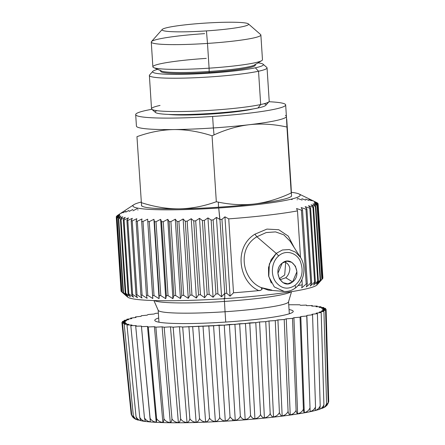 <?xml version="1.0" encoding="UTF-8"?>
<svg xmlns="http://www.w3.org/2000/svg" width="445" height="445" viewBox="0 0 445 445"><rect width="100%" height="100%" fill="white"/><g stroke="black" fill="none" stroke-linecap="round" stroke-linejoin="round"><path stroke-width="0.67" d="M289.862 268.908A11.086 8.906 123.2 0 0 286.385 262.862A11.086 8.906 123.2 0 0 285.684 262.455L284.583 261.738L285.684 262.455A11.086 8.906 123.2 0 0 284.194 261.899A11.086 8.906 -56.8 0 1 285.684 262.455A11.086 8.906 -56.8 0 1 289.862 268.908C289.517 272.651 288.143 275.6 285.751 277.758L279.977 279.766L285.751 277.758C288.143 275.6 289.517 272.651 289.862 268.908M279.354 278.737L284.694 275.004L285.684 262.455L284.694 275.004L279.354 278.737M248.388 23.897L260.614 34.549A54.913 4.978 176.3 0 1 207.492 43.421L206.447 30.9A43.354 3.927 -3.7 0 0 248.388 23.897A43.354 3.927 -3.7 0 0 204.205 23.173A43.354 3.927 176.3 0 1 248.577 24.163A43.354 3.927 176.3 0 1 206.447 30.9A43.354 3.927 176.3 0 1 162.075 29.915A43.354 3.927 176.3 0 1 204.205 23.173A43.354 3.927 -3.7 0 0 162.219 29.465A43.354 3.927 -3.7 0 0 206.447 30.9L207.492 43.421A54.913 4.978 176.3 0 1 151.467 41.602L162.219 29.465M204.644 33.631A54.913 4.978 -3.7 0 0 151.267 42.069A54.913 4.978 -3.7 0 0 207.492 43.421L209.094 68.174A54.913 4.978 176.3 0 1 152.869 66.822L151.267 42.069M207.492 43.421A54.913 4.978 -3.7 0 0 260.87 34.983L262.472 59.736A54.913 4.978 176.3 0 1 209.094 68.174L207.492 43.421M206.246 58.384A54.913 4.978 -3.7 0 0 153.731 67.623A54.913 4.978 -3.7 0 0 209.094 68.174L209.156 71.478A47.398 4.294 176.3 0 1 161.368 71L153.731 67.623M209.094 68.174A54.913 4.978 -3.7 0 0 261.716 60.637L254.579 64.97A47.398 4.294 176.3 0 1 209.156 71.478L209.094 68.174M160.94 70.805A47.398 4.294 -3.7 0 0 209.217 72.457A47.398 4.294 176.3 0 1 160.69 71.289L160.623 70.31A47.398 4.294 -3.7 0 0 209.156 71.478L209.217 72.457L209.156 71.478A47.398 4.294 -3.7 0 0 255.23 64.191L255.291 65.176A47.398 4.294 176.3 0 1 248.444 67.868A47.398 4.294 176.3 0 1 209.217 72.457A47.398 4.294 -3.7 0 0 248.444 67.868A47.398 4.294 -3.7 0 0 254.979 64.725M263.106 64.208L266.778 67.406A58.963 5.346 176.3 0 1 258.534 71.228L255.352 67.807A55.492 5.028 -3.7 0 0 263.106 64.208A55.492 5.028 -3.7 0 0 258.044 62.867A55.492 5.028 176.3 0 1 255.352 67.807A55.492 5.028 176.3 0 1 182.044 74.348A55.492 5.028 176.3 0 1 157.658 69.359A55.492 5.028 -3.7 0 0 152.813 71.339A55.492 5.028 -3.7 0 0 190.827 74.126A55.492 5.028 -3.7 0 0 255.352 67.807L258.534 71.228A58.963 5.346 176.3 0 1 189.982 77.942A58.963 5.346 176.3 0 1 149.587 74.983L152.813 71.339M258.534 71.228L260.687 104.547A58.963 5.346 176.3 0 1 194.704 111.167A58.963 5.346 176.3 0 1 151.528 108.802L149.375 75.483A58.963 5.346 -3.7 0 0 192.546 77.847A58.963 5.346 -3.7 0 0 258.534 71.228A58.963 5.346 -3.7 0 0 267.05 67.874L269.208 101.193A58.963 5.346 176.3 0 1 260.687 104.547L258.534 71.228M260.687 104.547L257.95 108.018A55.492 5.028 176.3 0 1 198.292 114.148A55.492 5.028 176.3 0 1 155.472 112.468L151.806 109.275A58.963 5.346 -3.7 0 0 197.302 111.055A58.963 5.346 -3.7 0 0 260.687 104.547A58.963 5.346 -3.7 0 0 268.991 101.694L265.765 105.337A55.492 5.028 176.3 0 1 257.95 108.018L260.687 104.547M160.044 105.448A58.963 5.346 -3.7 0 0 151.806 109.275M156.885 110.66A55.492 5.028 -3.7 0 0 189.253 114.465A55.492 5.028 -3.7 0 0 257.95 108.018A55.492 5.028 -3.7 0 0 264.135 103.724M211.864 113.403L211.903 113.987A47.398 4.294 176.3 0 1 168.555 114.421A47.398 4.294 -3.7 0 0 211.903 113.987L211.864 113.403M253.044 108.958A47.398 4.294 176.3 0 1 211.903 113.987A47.398 4.294 -3.7 0 0 253.044 108.958M268.964 101.727A75.149 6.809 176.3 0 1 278.77 108.252A75.149 6.809 176.3 0 1 212.621 116.462A75.149 6.809 176.3 0 1 143.613 117.118A75.149 6.809 176.3 0 1 151.84 109.303A75.149 6.809 -3.7 0 0 135.686 114.61A75.149 6.809 -3.7 0 0 212.621 116.462A75.149 6.809 -3.7 0 0 285.668 104.914A75.149 6.809 -3.7 0 0 268.964 101.727M285.668 104.914L286.408 116.401A75.149 6.809 176.3 0 1 286.408 116.423A75.149 6.809 176.3 0 1 249.066 124.739A75.149 6.809 176.3 0 1 213.366 127.949L212.621 116.462L213.366 127.949A75.149 6.809 176.3 0 1 174.078 129.567A75.149 6.809 176.3 0 1 136.426 126.102A75.149 6.809 176.3 0 1 136.426 126.08A75.149 6.809 -3.7 0 0 174.078 129.567C162.041 129.745 149.67 132.121 136.96 136.682L141.554 205.356L136.96 136.682C149.67 132.121 162.041 129.745 174.078 129.567A75.149 6.809 -3.7 0 0 213.366 127.949A75.149 6.809 -3.7 0 0 249.066 124.739C237.68 126.102 225.999 129.489 214.028 134.896L213.366 127.949L214.028 134.896L212.054 135.792C198.776 131.536 186.116 129.462 174.078 129.567C186.116 129.462 198.776 131.536 212.054 135.792L214.028 134.896C225.999 129.489 237.68 126.102 249.066 124.739A75.149 6.809 -3.7 0 0 286.408 116.423L286.942 127.031C273.703 124.138 261.076 123.376 249.066 124.739C261.076 123.376 273.703 124.138 286.942 127.031L291.208 192.969C278.731 198.832 266.394 202.514 254.195 204.016C242.625 205.306 230.688 204.683 218.373 202.147L216.32 201.724L212.054 135.792L216.32 201.724C203.81 206.246 191.433 208.622 179.202 208.844C166.958 208.911 154.298 206.836 141.226 202.62C154.304 206.836 166.958 208.911 179.202 208.844C191.433 208.622 203.81 206.246 216.32 201.724L218.373 202.147C230.688 204.683 242.625 205.306 254.195 204.016C266.394 202.514 278.731 198.832 291.208 192.969L286.408 116.423A75.149 6.809 -3.7 0 0 285.401 115.394M286.736 119.16L291.002 185.098L286.736 119.16M286.374 115.861L286.408 116.423M291.002 185.098L291.536 195.705L291.002 185.098M291.481 195.984L291.481 195.984A75.149 6.809 -3.7 0 1 254.195 204.016A75.149 6.809 176.3 0 1 218.489 207.225A75.149 6.809 -3.7 0 0 254.195 204.016A75.149 6.809 176.3 0 0 290.668 196.812L291.531 196.245L291.536 195.705M141.554 205.356A75.149 6.809 -3.7 0 0 179.202 208.844A75.149 6.809 -3.7 0 0 218.489 207.225L218.373 202.147L218.489 207.225A75.149 6.809 176.3 0 1 179.202 208.844A75.149 6.809 176.3 0 1 142.561 206.391L141.543 205.896M291.386 192.329A83.816 7.598 176.3 0 1 218.718 207.999A83.816 7.598 176.3 0 1 141.187 202.058A83.816 7.598 -3.7 0 0 133.873 204.678A83.816 7.598 -3.7 0 0 218.718 207.999A83.816 7.598 -3.7 0 0 299.062 193.992A83.816 7.598 -3.7 0 0 291.386 192.329M320.094 281.507L317.174 284.8A95.38 8.644 176.3 0 1 224.814 298.645L224.731 293.411A101.16 9.167 -3.7 0 0 226.733 293.272A101.16 9.167 176.3 0 1 224.731 293.411L219.952 219.485A101.16 9.167 -3.7 0 0 221.949 219.352L226.733 293.272L230.071 296.186L226.733 293.272L221.949 219.352L224.936 216.826L230.071 296.186L233.514 292.788L230.071 296.186L224.936 216.826L228.736 218.868L233.514 292.788A101.16 9.167 -3.7 0 0 258.801 290.596C238.893 282.019 233.258 247.387 254.89 234.198L256.882 236.768L266.16 232.574L275.538 231.889L283.827 234.838L290.146 241.251L283.827 234.838L275.538 231.889L266.16 232.574L256.882 236.768L254.89 234.198L266.928 229.097L278.748 229.726L288.282 236.128L294.112 247.448L288.282 236.134L278.748 229.726L266.928 229.097L254.89 234.198C233.258 247.387 238.893 282.019 258.801 290.596A101.16 9.167 176.3 0 1 233.514 292.788L228.736 218.868A101.16 9.167 -3.7 0 0 297.494 210.897L300.503 257.438L297.494 210.897L296.559 208.527L301.437 210.14L306.216 284.06A101.16 9.167 -3.7 0 0 307.3 283.838A101.16 9.167 176.3 0 1 306.216 284.06L301.437 210.14A101.16 9.167 -3.7 0 0 302.522 209.918L307.3 283.838L306.31 286.942L310.743 283.081L306.31 286.942L307.3 283.838L302.522 209.918L301.176 207.581L305.96 209.161L310.743 283.081A101.16 9.167 -3.7 0 0 311.678 282.864A101.16 9.167 176.3 0 1 310.743 283.081L305.96 209.161A101.16 9.167 -3.7 0 0 306.9 208.939L311.678 282.864L310.282 286.002L314.593 282.113L310.282 286.002L311.678 282.864L306.9 208.939L305.153 206.641L309.815 208.193L314.593 282.113A101.16 9.167 -3.7 0 0 315.372 281.896A101.16 9.167 176.3 0 1 314.593 282.113L309.815 208.193A101.16 9.167 -3.7 0 0 310.593 207.976L315.372 281.896L313.586 285.073L317.741 281.162L313.586 285.073L315.372 281.896L310.593 207.976L308.457 205.712L312.957 207.242L317.741 281.162A101.16 9.167 -3.7 0 0 318.353 280.951A101.16 9.167 176.3 0 1 317.741 281.162L312.957 207.242A101.16 9.167 -3.7 0 0 313.575 207.031L318.353 280.951L316.195 284.171L320.155 280.239L316.195 284.171L318.353 280.951L313.575 207.031L311.066 204.811L315.377 206.319L320.155 280.239A101.16 9.167 -3.7 0 0 320.6 280.033A101.16 9.167 176.3 0 1 320.155 280.239L315.377 206.319A101.16 9.167 -3.7 0 0 315.822 206.107L320.6 280.033L318.092 283.293L321.83 279.343L318.092 283.293L320.6 280.033L315.822 206.107L312.957 203.932L317.046 205.423L321.83 279.343A101.16 9.167 -3.7 0 0 322.102 279.149A101.16 9.167 176.3 0 1 321.83 279.343L317.046 205.423A101.16 9.167 -3.7 0 0 317.318 205.223L322.102 279.149L319.254 282.453L322.736 278.492L319.254 282.453L322.102 279.149L317.318 205.223L314.12 203.092L317.958 204.566L322.736 278.492A101.16 9.167 -3.7 0 0 322.836 278.303A101.16 9.167 176.3 0 1 322.736 278.492L317.958 204.566A101.16 9.167 -3.7 0 0 318.058 204.377L322.836 278.303L318.058 204.377L314.548 202.291L318.103 203.754L322.881 277.68L318.103 203.754A101.16 9.167 -3.7 0 0 318.025 203.576L314.231 201.541L317.474 202.998A101.16 9.167 -3.7 0 0 317.229 202.831L313.174 200.84L317.229 202.831A101.16 9.167 176.3 0 1 317.474 202.998L314.231 201.541L318.025 203.576A101.16 9.167 176.3 0 1 318.103 203.754L314.548 202.291L318.058 204.377A101.16 9.167 176.3 0 1 317.958 204.566L314.12 203.092L317.318 205.223A101.16 9.167 176.3 0 1 317.046 205.423L312.957 203.932L315.822 206.107A101.16 9.167 176.3 0 1 315.377 206.319L311.066 204.811L313.575 207.031A101.16 9.167 176.3 0 1 312.957 207.242L308.457 205.712L310.593 207.976A101.16 9.167 176.3 0 1 309.815 208.193L305.153 206.641L306.9 208.939A101.16 9.167 176.3 0 1 305.96 209.161L301.176 207.581L302.522 209.918A101.16 9.167 176.3 0 1 301.437 210.14L296.559 208.527L297.494 210.897A101.16 9.167 176.3 0 1 228.736 218.868L224.936 216.826L221.949 219.352A101.16 9.167 176.3 0 1 219.952 219.485L218.718 207.999L219.802 219.396L216.442 217.399L213.144 219.919A101.16 9.167 176.3 0 1 211.147 220.036L207.943 217.905L204.366 220.414A101.16 9.167 176.3 0 1 202.386 220.514L199.521 218.339L195.689 220.837A101.16 9.167 176.3 0 1 193.736 220.92L191.228 218.701L187.173 221.176A101.16 9.167 176.3 0 1 185.27 221.243L183.134 218.985L178.89 221.438A101.16 9.167 176.3 0 1 177.043 221.482L175.297 219.185L170.891 221.61A101.16 9.167 176.3 0 1 169.122 221.643L167.782 219.307L163.248 221.705A101.16 9.167 176.3 0 1 161.568 221.716L160.634 219.34L156.017 221.71A101.16 9.167 176.3 0 1 154.437 221.699L153.92 219.296L149.253 221.632A101.16 9.167 176.3 0 1 147.785 221.604L147.69 219.174L143.001 221.465A101.16 9.167 176.3 0 1 141.66 221.421L141.983 218.962L137.316 221.221A101.16 9.167 176.3 0 1 136.109 221.154L136.849 218.679L132.243 220.892A101.16 9.167 176.3 0 1 131.175 220.803L132.321 218.311L127.81 220.481A101.16 9.167 176.3 0 1 126.897 220.381L128.444 217.872L124.06 219.997A101.16 9.167 176.3 0 1 123.304 219.88L125.24 217.36L121.018 219.441A101.16 9.167 176.3 0 1 120.428 219.307L122.737 216.782L118.709 218.818A101.16 9.167 176.3 0 1 118.287 218.662L120.945 216.137L117.152 218.128A101.16 9.167 176.3 0 1 116.901 217.961L119.889 215.436L116.351 217.377A101.16 9.167 176.3 0 1 116.278 217.205L119.572 214.685L116.317 216.582A101.16 9.167 176.3 0 1 116.418 216.392L120 213.884L117.057 215.736A101.16 9.167 176.3 0 1 117.33 215.536L121.162 213.044L117.33 215.536A101.16 9.167 -3.7 0 0 117.057 215.736L120 213.884L116.418 216.392A101.16 9.167 -3.7 0 0 116.317 216.582L119.572 214.685L116.278 217.205A101.16 9.167 -3.7 0 0 116.351 217.377L119.889 215.436L116.901 217.961A101.16 9.167 -3.7 0 0 117.152 218.128L120.945 216.137L118.287 218.662A101.16 9.167 -3.7 0 0 118.709 218.818L122.737 216.782L120.428 219.307A101.16 9.167 -3.7 0 0 121.018 219.441L125.24 217.36L123.304 219.88A101.16 9.167 -3.7 0 0 124.06 219.997L128.444 217.872L126.897 220.381A101.16 9.167 -3.7 0 0 127.81 220.481L132.321 218.311L131.175 220.803A101.16 9.167 -3.7 0 0 132.243 220.892L136.849 218.679L136.109 221.154A101.16 9.167 -3.7 0 0 137.316 221.221L141.983 218.962L141.66 221.421A101.16 9.167 -3.7 0 0 143.001 221.465L147.69 219.174L147.785 221.604A101.16 9.167 -3.7 0 0 149.253 221.632L153.92 219.296L154.437 221.699A101.16 9.167 -3.7 0 0 156.017 221.71L160.634 219.34L161.568 221.716A101.16 9.167 -3.7 0 0 163.248 221.705L167.782 219.307L169.122 221.643A101.16 9.167 -3.7 0 0 170.891 221.61L175.297 219.185L177.043 221.482A101.16 9.167 -3.7 0 0 178.89 221.438L183.134 218.985L185.27 221.243A101.16 9.167 -3.7 0 0 187.173 221.176L191.228 218.701L193.736 220.92A101.16 9.167 -3.7 0 0 195.689 220.837L199.521 218.339L202.386 220.514A101.16 9.167 -3.7 0 0 204.366 220.414L207.943 217.905L211.147 220.036A101.16 9.167 -3.7 0 0 213.144 219.919L216.442 217.399L219.952 219.485L224.731 293.411L221.571 296.759L216.442 217.399L221.571 296.759L217.922 293.839L213.144 219.919L217.922 293.839A101.16 9.167 176.3 0 1 215.925 293.961L211.147 220.036L215.925 293.961L213.077 297.266L207.943 217.905L213.077 297.266L209.15 294.34L204.366 220.414L209.15 294.34A101.16 9.167 176.3 0 1 207.164 294.44L202.386 220.514L207.164 294.44L204.656 297.699L199.521 218.339L204.656 297.699L200.467 294.757L195.689 220.837L200.467 294.757A101.16 9.167 176.3 0 1 198.52 294.84L193.736 220.92L198.52 294.84L196.362 298.061L191.228 218.701L196.362 298.061L191.956 295.096L187.173 221.176L191.956 295.096A101.16 9.167 176.3 0 1 190.048 295.163L185.27 221.243L190.048 295.163L188.268 298.345L183.134 218.985L188.268 298.345L183.668 295.358L178.89 221.438L183.668 295.358A101.16 9.167 176.3 0 1 181.827 295.408L177.043 221.482L181.827 295.408L180.431 298.545L175.297 219.185L180.431 298.545L175.675 295.536L170.891 221.61L175.675 295.536A101.16 9.167 176.3 0 1 173.906 295.563L169.122 221.643L173.906 295.563L172.91 298.667L167.782 219.307L172.91 298.667L168.032 295.625L163.248 221.705L168.032 295.625A101.16 9.167 176.3 0 1 166.352 295.636L161.568 221.716L166.352 295.636L165.768 298.701L160.634 219.34L165.768 298.701L160.801 295.636L156.017 221.71L160.801 295.636A101.16 9.167 176.3 0 1 159.221 295.625L154.437 221.699L159.221 295.625L159.054 298.656L153.92 219.296L159.054 298.656L154.031 295.552L149.253 221.632L154.031 295.552A101.16 9.167 176.3 0 1 152.568 295.524L147.785 221.604L152.819 298.534L147.785 295.391L143.001 221.465L147.785 295.391A101.16 9.167 176.3 0 1 146.438 295.341L141.66 221.421L146.438 295.341L147.111 298.322L142.1 295.141L137.316 221.221L142.1 295.141A101.16 9.167 176.3 0 1 140.893 295.074L136.109 221.154L140.893 295.074L141.977 298.033L137.021 294.812L132.243 220.892L137.021 294.812A101.16 9.167 176.3 0 1 135.959 294.729L131.175 220.803L135.959 294.729L137.455 297.672L132.593 294.406L127.81 220.481L132.593 294.406A101.16 9.167 176.3 0 1 131.681 294.301L126.897 220.381L131.681 294.301L133.578 297.232L128.839 293.923L124.06 219.997L128.839 293.923A101.16 9.167 176.3 0 1 128.088 293.8L123.304 219.88L128.088 293.8L130.374 296.72L125.802 293.366L121.018 219.441L125.802 293.366A101.16 9.167 176.3 0 1 125.212 293.227L120.428 219.307L125.212 293.227L127.865 296.142L123.488 292.738L118.709 218.818L123.488 292.738A101.16 9.167 176.3 0 1 123.07 292.588L118.287 218.662L123.07 292.588L126.08 295.497L121.93 292.048L117.152 218.128L121.93 292.048A101.16 9.167 176.3 0 1 121.68 291.887L116.901 217.961L121.68 291.887L125.023 294.796M313.174 200.84L299.062 193.992M292.237 199.521A101.16 9.167 -3.7 0 0 291.375 199.488M297.366 199.755A101.16 9.167 -3.7 0 0 297.06 199.738M302.133 200.066L297.271 198.303M305.743 200.161L301.793 198.665M308.93 200.4L305.676 199.11M311.417 200.689L308.88 199.621M313.185 201.007L311.383 200.2M306.216 284.06L301.693 287.887L302.277 284.817L301.933 279.493L302.277 284.817A101.16 9.167 176.3 0 1 298.033 285.562A101.16 9.167 -3.7 0 0 302.277 284.817L301.693 287.887L306.216 284.06M121.129 291.303L116.351 217.377L121.129 291.303A101.16 9.167 176.3 0 1 121.057 291.125L116.278 217.205L121.057 291.125A101.16 9.167 -3.7 0 0 121.129 291.303L121.674 291.798L121.129 291.303M116.356 217.143L116.317 216.582L116.356 217.143M123.054 212.165L121.179 213.305M125.662 211.264L123.093 212.743M128.967 210.34L125.718 212.12M132.944 209.4L129.039 211.464M137.561 208.455L132.944 210.819M138.111 209.84A101.16 9.167 -3.7 0 0 137.655 209.923M262.044 289.395L261.176 287.587C263.262 288.093 261.465 290.852 258.801 290.596L260.058 290.396M283.888 291.425L268.185 290.096L261.176 287.587C242.475 279.966 236.573 248.616 256.882 236.768C236.573 248.616 242.475 279.966 261.176 287.587L271.711 290.068M224.597 293.555L224.814 298.645A95.38 8.644 176.3 0 1 127.604 297.06L121.68 291.887A101.16 9.167 -3.7 0 0 121.93 292.048L126.08 295.497L123.07 292.588A101.16 9.167 -3.7 0 0 123.488 292.738L127.865 296.142L125.212 293.227A101.16 9.167 -3.7 0 0 125.802 293.366L130.374 296.72L128.088 293.8A101.16 9.167 -3.7 0 0 128.839 293.923L133.578 297.232L131.681 294.301A101.16 9.167 -3.7 0 0 132.593 294.406L137.455 297.672L135.959 294.729A101.16 9.167 -3.7 0 0 137.021 294.812L141.977 298.033L140.893 295.074A101.16 9.167 -3.7 0 0 142.1 295.141L147.111 298.322L146.438 295.341A101.16 9.167 -3.7 0 0 147.785 295.391L152.819 298.534L152.568 295.524A101.16 9.167 -3.7 0 0 154.031 295.552L159.054 298.656L159.221 295.625A101.16 9.167 -3.7 0 0 160.801 295.636L165.768 298.701L166.352 295.636A101.16 9.167 -3.7 0 0 168.032 295.625L172.91 298.667L173.906 295.563A101.16 9.167 -3.7 0 0 175.675 295.536L180.431 298.545L181.827 295.408A101.16 9.167 -3.7 0 0 183.668 295.358L188.268 298.345L190.048 295.163A101.16 9.167 -3.7 0 0 191.956 295.096L196.362 298.061L198.52 294.84A101.16 9.167 -3.7 0 0 200.467 294.757L204.656 297.699L207.164 294.44A101.16 9.167 -3.7 0 0 209.15 294.34L213.077 297.266L215.925 293.961A101.16 9.167 -3.7 0 0 217.922 293.839L221.571 296.759L224.597 293.555M284.244 291.453L274.298 286.925L268.774 276.618L269.353 263.941L276.212 253.383L282.453 249.984L289.244 249.55L295.519 252.126L300.369 257.221L295.519 252.126L289.244 249.55L282.453 249.99L276.212 253.383L256.882 236.768L276.212 253.383L271.133 259.68L268.513 267.556L268.602 275.75L271.289 283.065M127.326 295.725A95.38 8.644 -3.7 0 0 224.814 298.645A95.38 8.644 -3.7 0 0 317.118 283.27M294.89 288.137C295.803 288.021 295.836 287.108 294.991 285.406C302.055 279.171 303.84 271.161 300.347 261.371C296.682 252.56 285.612 249.445 278.687 255.897L276.212 253.383L278.687 255.897C271.333 262.044 270.443 274.966 275.811 282.035C281.435 288.816 287.826 289.94 294.991 285.406C295.836 287.108 295.803 288.021 294.89 288.137L295.33 288.021C291.876 290.579 288.065 291.714 283.91 291.425M294.991 285.406C287.826 289.94 281.435 288.816 275.811 282.035C270.443 274.966 271.333 262.044 278.687 255.897C285.612 249.445 296.682 252.56 300.347 261.371C303.84 271.161 302.055 279.171 294.991 285.406M292.599 281.891C303.112 274.337 292.465 254.401 282.225 263.117C271.711 270.666 282.358 290.607 292.599 281.891L285.751 277.758L292.599 281.891L287.848 283.832L282.987 282.658L279.371 278.765L277.914 273.274L282.225 263.117L286.975 261.176L291.837 262.35L295.447 266.243L296.91 271.734L292.599 281.891M291.108 291.725A69.225 6.274 176.3 0 1 224.464 301.426L224.208 298.15L224.464 301.426A69.225 6.274 176.3 0 1 154.348 300.57A69.225 6.274 -3.7 0 0 224.464 301.426A69.225 6.274 -3.7 0 0 291.108 291.725M291.536 291.659L288.521 301.905A65.32 5.919 176.3 0 1 225.053 311.745L224.464 301.426L225.053 311.745A65.32 5.919 176.3 0 1 158.225 310.332L153.914 300.559M158.175 310.137A65.32 5.919 -3.7 0 0 225.053 311.745L225.721 322.058L225.053 311.745A65.32 5.919 -3.7 0 0 288.544 301.71M289.05 309.542A69.364 6.286 176.3 0 1 292.766 312.184A69.364 6.286 176.3 0 1 283.204 315.338A69.364 6.286 176.3 0 1 209.662 322.953A69.364 6.286 176.3 0 1 155.344 321.073A69.364 6.286 176.3 0 1 158.681 317.969A69.364 6.286 -3.7 0 0 194.448 323.459A69.364 6.286 -3.7 0 0 283.204 315.338A69.364 6.286 -3.7 0 0 289.05 309.542M326.552 405.673L328.193 402.575L325.573 310.304L322.525 309.998L326.107 309.297L328.722 401.596L326.107 309.297L322.497 309.058L325.523 308.363L325.551 309.258L325.523 308.363L321.396 308.196L323.827 307.512L323.849 308.296L323.827 307.512L319.226 307.417L321.034 306.75L321.056 307.456L321.034 306.75L316.011 306.727L317.179 306.093L317.202 306.733L317.179 306.093L311.789 306.143L312.307 305.537L312.329 306.138L312.307 305.537L306.605 305.665L306.466 305.098L300.514 305.292L299.719 304.781L288.744 304.758L299.719 304.781L300.514 305.292L306.466 305.098L306.605 305.665L312.307 305.537L311.789 306.143L317.179 306.093L316.011 306.727L321.034 306.75L319.226 307.417L323.827 307.512L321.396 308.196L325.523 308.363L322.497 309.058L326.107 309.297L322.525 309.998L325.573 310.304L321.468 310.999L323.927 311.372L319.343 312.056L321.184 312.485L316.178 313.152L317.38 313.636L312.001 314.281L312.551 314.815L306.861 315.427L306.75 316.006L300.809 316.573L300.041 317.19L293.917 317.719L292.504 318.364L286.263 318.837L284.216 319.51L277.925 319.927L275.266 320.617L268.997 320.973L265.754 321.668L259.574 321.957L255.786 322.658L224.247 325.145L182.695 327.014L179.43 326.736L173.161 327.186L170.474 326.841L164.183 327.236L162.108 326.83L155.861 327.158L154.421 326.691L148.285 326.958L147.49 326.441L141.543 326.636L141.404 326.074L135.703 326.196L136.22 325.59L130.824 325.645L131.998 325.006L126.97 324.983L128.783 324.316L124.183 324.221L126.614 323.537L122.486 323.37L125.507 322.675L121.902 322.436L125.484 321.735L122.436 321.435L126.541 320.734L124.083 320.367L128.661 319.677L126.825 319.249L131.831 318.581L130.63 318.097L136.009 317.457L135.458 316.918L141.148 316.312L141.26 315.733L147.195 315.16L147.963 314.543L154.087 314.02L155.505 313.369L158.37 313.152L155.505 313.369L154.087 314.02L147.963 314.543L147.195 315.16L141.26 315.733L141.148 316.312L135.458 316.918L136.009 317.457L130.63 318.097L131.831 318.581L126.825 319.249L128.661 319.677L124.083 320.367L126.541 320.734L122.436 321.435L125.484 321.735L121.902 322.436L125.507 322.675L122.486 323.37L126.614 323.537L124.183 324.221L128.783 324.316L126.97 324.983L131.998 325.006L130.824 325.645L136.22 325.59L135.703 326.196L141.404 326.074L141.543 326.636L147.49 326.441L148.285 326.958L154.421 326.691L155.861 327.158L162.108 326.83L164.183 327.236L170.474 326.841L173.161 327.186L179.43 326.736L182.695 327.014L213.572 325.779L219.713 417.538C218.873 419.813 217.421 421.131 215.363 421.493L208.805 325.712L215.363 421.493C212.81 421.354 210.858 420.208 209.5 418.044L203.009 326.307L209.5 418.044C208.761 420.303 207.465 421.599 205.607 421.927L198.698 326.168L205.607 421.927C202.953 421.777 200.923 420.614 199.51 418.445L192.679 326.719L199.51 418.445C198.887 420.686 197.758 421.96 196.123 422.255L188.869 326.508L196.123 422.255C193.397 422.082 191.311 420.909 189.859 418.728L182.695 327.014L189.859 418.728C189.353 420.953 188.407 422.205 187.006 422.472L179.43 326.736L187.006 422.472C184.247 422.277 182.122 421.081 180.642 418.89L173.161 327.186L180.642 418.89C180.269 421.103 179.513 422.333 178.367 422.572L170.474 326.841L178.367 422.572C175.591 422.349 173.461 421.137 171.965 418.934L164.183 327.236L171.965 418.934C171.731 421.137 171.169 422.344 170.296 422.561L162.108 326.83L170.296 422.561C167.542 422.311 165.418 421.076 163.927 418.856L155.861 327.158L163.927 418.856C163.827 421.048 163.482 422.238 162.881 422.427L154.421 326.691L162.881 422.427C160.178 422.149 158.086 420.892 156.612 418.662L148.285 326.958L156.612 418.662C156.651 420.842 156.518 422.016 156.206 422.183L147.49 326.441L156.206 422.183C153.575 421.871 151.539 420.597 150.099 418.35L141.404 326.074L150.338 421.821C147.818 421.482 145.86 420.18 144.464 417.922L135.703 326.196L144.464 417.922L145.348 421.359C142.962 420.987 141.098 419.663 139.763 417.388L130.824 325.645L139.763 417.388C140.231 419.54 140.737 420.675 141.287 420.786C139.057 420.386 137.31 419.04 136.048 416.748L126.97 324.983L136.048 416.748C136.654 418.895 137.371 420.024 138.2 420.125C136.153 419.685 134.546 418.317 133.367 416.008L124.183 324.221L133.367 416.008C134.101 418.155 135.019 419.279 136.12 419.368M131.742 415.185L122.486 323.37L131.742 415.185L133.038 417.46L131.742 415.185L135.352 419.057L131.742 415.185M133.567 417.899L134.546 418.395M132.126 416.186L131.192 414.278L121.902 322.436L131.192 414.278L132.121 416.186M122.525 322.314L122.436 321.435L122.525 322.314M124.161 321.14L124.083 320.367L124.161 321.14M126.892 319.944L126.825 319.249L126.892 319.944M130.691 318.731L130.63 318.097L130.691 318.731M135.514 317.513L135.458 316.918L135.514 317.513M328.722 401.596L327.776 404.049L328.722 401.596M232.663 420.697L232.668 419.591L232.674 420.72C203.882 422.589 179.652 423.184 159.972 422.505C152.641 422.227 146.783 421.738 142.406 421.026L135.591 419.184L133.367 416.008C134.546 418.317 136.153 419.685 138.2 420.125C137.371 420.024 136.654 418.895 136.048 416.748C137.31 419.034 139.057 420.386 141.287 420.786C140.737 420.675 140.231 419.54 139.763 417.388C141.098 419.663 142.962 420.987 145.348 421.359L144.464 417.922C145.86 420.18 147.818 421.482 150.338 421.821L150.099 418.35C151.539 420.592 153.575 421.871 156.206 422.183C156.518 422.016 156.651 420.842 156.612 418.662C158.086 420.892 160.178 422.149 162.881 422.427C163.482 422.238 163.827 421.048 163.927 418.856C165.418 421.076 167.542 422.311 170.296 422.561C171.169 422.344 171.731 421.137 171.965 418.934C173.461 421.137 175.591 422.349 178.367 422.572C179.513 422.333 180.269 421.103 180.642 418.89C182.122 421.081 184.247 422.277 187.006 422.472C188.407 422.205 189.353 420.953 189.859 418.728C191.311 420.903 193.397 422.082 196.123 422.255C197.758 421.96 198.887 420.686 199.51 418.445C200.923 420.614 202.953 421.777 205.607 421.927C207.465 421.599 208.761 420.303 209.5 418.044C210.858 420.208 212.81 421.354 215.363 421.493C217.421 421.131 218.873 419.813 219.713 417.538C220.998 419.691 222.856 420.831 225.281 420.948C222.856 420.831 220.998 419.691 219.713 417.538L213.572 325.779L219.073 325.15L225.281 420.948C227.517 420.558 229.103 419.212 230.037 416.926C229.103 419.212 227.517 420.558 225.281 420.948L219.073 325.15L224.247 325.145L230.037 416.926L232.668 419.591L235.255 420.308L232.668 419.591L230.037 416.926L224.247 325.145L229.398 324.483L235.255 420.308C237.647 419.885 239.343 418.517 240.361 416.209C239.349 418.517 237.647 419.885 235.255 420.308L229.398 324.483L234.916 324.405L240.361 416.209C241.474 418.356 243.081 419.479 245.173 419.579C243.081 419.479 241.474 418.356 240.361 416.209L234.916 324.405L239.666 323.726L245.173 419.579C247.687 419.118 249.489 417.733 250.568 415.407C249.489 417.733 247.687 419.123 245.173 419.579L239.666 323.726L245.468 323.576L250.568 415.407C251.581 417.555 253.033 418.673 254.924 418.762C253.033 418.673 251.581 417.555 250.568 415.407L245.468 323.576L249.762 322.881L254.924 418.762C257.544 418.272 259.418 416.859 260.553 414.523C259.418 416.859 257.544 418.278 254.924 418.762L249.762 322.881L255.786 322.658L260.553 414.523C261.454 416.67 262.739 417.783 264.408 417.877C262.739 417.783 261.454 416.67 260.553 414.523L255.786 322.658L259.574 321.957L264.408 417.877C267.095 417.354 269.025 415.919 270.198 413.566C269.025 415.919 267.095 417.354 264.408 417.877L259.574 321.957L265.754 321.668L270.198 413.566C270.983 415.713 272.084 416.832 273.519 416.921C272.084 416.832 270.983 415.713 270.198 413.566L265.754 321.668L268.997 320.973L273.519 416.921C276.245 416.375 278.208 414.918 279.41 412.548C278.208 414.918 276.245 416.375 273.519 416.921L268.997 320.973L275.266 320.617L279.41 412.548C280.061 414.695 280.973 415.819 282.152 415.914C280.973 415.819 280.061 414.695 279.41 412.548L275.266 320.617L277.925 319.927L282.152 415.914C284.889 415.341 286.858 413.861 288.076 411.48C286.864 413.861 284.889 415.341 282.152 415.914L277.925 319.927L284.216 319.51L288.076 411.48C288.594 413.633 289.306 414.757 290.218 414.862C289.306 414.762 288.594 413.633 288.076 411.48L284.216 319.51L286.263 318.837L290.218 414.862C292.932 414.262 294.896 412.765 296.103 410.373C294.896 412.765 292.932 414.262 290.218 414.862L286.263 318.837L292.504 318.364L296.103 410.373C296.487 412.532 296.993 413.666 297.627 413.778C296.993 413.666 296.487 412.532 296.103 410.373L292.504 318.364L293.917 317.719L297.627 413.778C300.292 413.155 302.216 411.642 303.407 409.239C302.216 411.642 300.292 413.155 297.627 413.778L293.917 317.719L300.041 317.19L303.407 409.239C303.651 411.403 303.946 412.548 304.297 412.676C303.946 412.548 303.651 411.403 303.407 409.239L300.041 317.19L300.809 316.573L304.297 412.676C306.878 412.037 308.752 410.507 309.909 408.087C308.752 410.507 306.878 412.037 304.297 412.676L300.809 316.573L306.75 316.006L310.154 411.564L306.861 315.427L310.154 411.564C312.629 410.907 314.42 409.367 315.533 406.941C314.42 409.367 312.629 410.907 310.154 411.564L306.861 315.427L312.551 314.815L315.533 406.941L315.132 410.462C317.474 409.784 319.171 408.232 320.216 405.801C319.171 408.232 317.474 409.784 315.132 410.462L315.533 406.941L312.551 314.815L312.001 314.281L317.38 313.636L320.216 405.801C320.038 407.998 319.694 409.189 319.187 409.372C321.362 408.688 322.942 407.125 323.916 404.683C322.942 407.125 321.362 408.688 319.187 409.372C319.694 409.189 320.038 407.998 320.216 405.801L317.38 313.636L316.178 313.152L321.184 312.485L323.916 404.683C323.604 406.891 323.053 408.098 322.263 408.31C324.255 407.614 325.695 406.046 326.58 403.604C325.695 406.046 324.255 407.614 322.263 408.31C323.053 408.104 323.604 406.891 323.916 404.683L321.184 312.485L319.343 312.056L323.927 311.372L326.58 403.604C326.141 405.823 325.39 407.053 324.333 407.292C325.39 407.053 326.141 405.823 326.58 403.604L323.927 311.372L321.468 310.999L325.573 310.304L328.193 402.575L324.917 406.969M324.928 406.958L328.193 402.575L327.069 405.167L325.406 406.652M286.385 262.862L284.633 261.716M135.686 114.61L136.426 126.102M133.873 204.678L117.947 215.13M290.146 241.251L300.369 257.221C306.744 266.917 304.185 281.629 295.33 288.021M288.549 301.805L289.322 313.764M158.181 310.237L158.954 322.197M133.038 417.46L134.713 418.723M324.739 407.086L318.753 409.556C314.42 410.868 308.491 412.153 300.965 413.416C282.592 416.442 259.83 418.878 232.674 420.72"/></g></svg>
